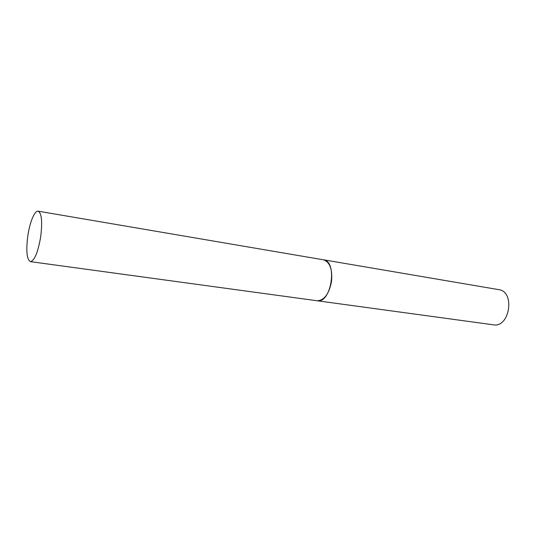 <?xml version="1.0" encoding="UTF-8"?>
<svg xmlns="http://www.w3.org/2000/svg" width="536" height="536" viewBox="0 0 536 536"><rect width="100%" height="100%" fill="white"/><g stroke="black" fill="none" stroke-linecap="round" stroke-linejoin="round"><path stroke-width="0.8" d="M30.405 261.635C34.512 260.697 37.942 252.436 40.689 236.858C42.532 221.696 41.681 213.14 38.143 211.177C34.666 210.34 29.735 222.393 27.805 235.92C25.922 250.942 26.793 259.518 30.405 261.635L317.091 300.756C324.166 300.508 328.983 294.11 331.529 281.567C332.575 269.246 329.861 261.983 323.375 259.772C337.921 261.019 331.342 303.925 317.091 300.756L316.97 300.743M322.799 259.699L38.143 211.177M323.375 259.772L498.802 289.654C515.357 291.443 509.743 328.079 493.401 324.823L493.267 324.803M317.091 300.756L493.401 324.823"/></g></svg>
